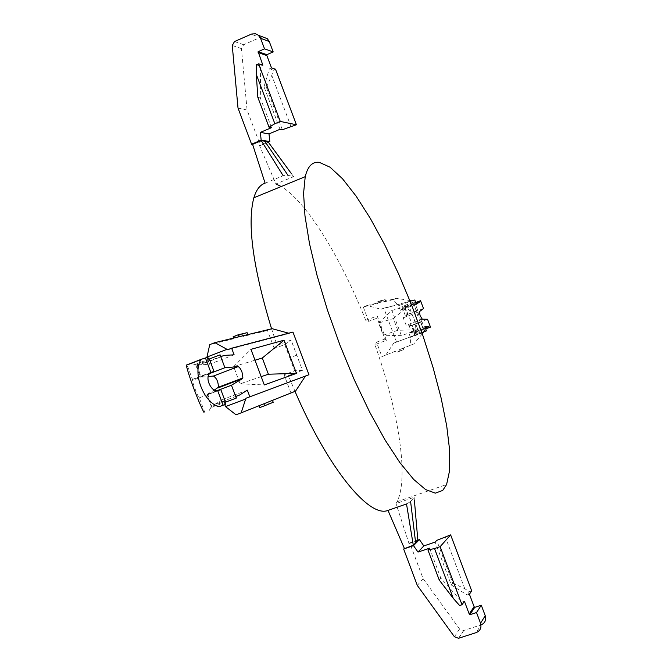 <?xml version="1.0" encoding="UTF-8"?>
<svg xmlns="http://www.w3.org/2000/svg" width="672" height="672" viewBox="0 0 672 672"><rect width="100%" height="100%" fill="white"/><g stroke="black" fill="none" stroke-linecap="round" stroke-linejoin="round"><path stroke-width="0.5" stroke-dasharray="3.36 2.52" d="M271.572 328.818L277.091 345.442L291.102 340.066L302.459 370.339L288.422 375.631L295.008 391.373M406.518 503.958L410.609 501.598L414.137 497.288L396.018 503.597L397.026 501.774C409.214 477.775 398.429 410.684 374.9 344.686L386.392 340.351L381.864 328.138L381.125 328.549L384.955 339.024L376.522 342.208L374.9 344.686M265.104 183.187L283.172 175.728L287.977 175.283L293.614 176.652L275.923 183.935L259.426 145.362L268.01 141.758M381.125 328.549L377.101 318.142L368.684 321.35L365.744 320.334C340.99 257.897 306.625 201.533 281.224 186.53M365.744 320.334L377.21 315.958L381.864 328.138M417.824 540.137L409.693 542.9L423.133 578.668L459.572 629.009L463.613 630.529L480.967 624.935L476.188 632.612M464.428 601.306L462.092 602.07L459.631 605.539M429.559 548.184L440.815 578.138L462.092 602.07M423.133 578.668L417.312 585.43M469.417 594.208L467.116 594.955L451.298 584.993L435.17 542.077M409.693 542.9L409.021 543.581L396.018 503.597M409.021 543.581L417.866 540.565M440.815 578.138L439.253 580.062M451.298 584.993L452.768 583.086L436.716 540.397M452.768 583.086L464.789 588.739L469.442 591.671L467.116 594.955M471.719 590.923L469.442 591.671M464.789 588.739L445.225 536.726M414.389 500.279L414.137 497.288M268.321 142.178L260.4 145.505L247.078 110.032L241.433 48.602L243.65 44.722L260.064 37.514L251.202 34.196M262.727 36.935L260.064 37.514M271.513 127.672L260.35 97.969L260.61 66.15L256.368 64.814M262.853 65.176L260.61 66.15M247.078 110.032L238.014 108.074M271.513 67.931L269.304 68.888L264.004 86.73L266.414 87.385L271.765 75.398L273.328 70.157L269.304 68.888M279.997 129.284L264.004 86.73M260.4 145.505L259.426 145.362M260.35 97.969L257.838 97.348M282.332 129.721L266.414 87.385M275.512 69.208L273.328 70.157M291.152 126.983L271.765 75.398M291.539 173.813L293.614 176.652M399.521 351.296L398.992 349.885L403.393 348.13L403.914 349.516L399.521 351.296L395.917 352.64L395.388 351.238L381.94 356.597L376.522 342.208M381.94 356.597L395.388 351.238M422.293 333.866L413.818 343.972L399.84 349.465L400.361 350.851L395.917 352.64M403.914 349.516L400.361 350.851M409.836 300.527L396.623 298.301L385.661 300.98L385.132 299.594L380.486 300.712L381.016 302.114L385.652 300.98L382.108 302.341L381.587 300.955L376.9 302.089L377.429 303.492L363.275 306.961L367.004 305.533L380.999 309.246L383.804 308.171L396.556 342.056L393.742 343.115L421.865 332.623M385.132 299.594L381.587 300.955M380.486 300.712L376.9 302.089M367.004 305.533L381.024 302.114L377.429 303.492M385.686 355.202L393.742 343.115M421.865 332.615L396.556 342.056M411.659 300.838L380.999 309.246M410.122 301.241L383.804 308.171M412.238 300.989L414.817 300.006M413.818 343.972L410.357 345.274L410.458 337.344L408.744 332.774L412.675 332.657L425.317 327.894L412.675 332.657M423.486 332.447L410.458 337.344M424.872 326.701L408.744 332.774M416.396 304.206L400.302 310.346L403.469 308.196L416.086 303.383M415.766 302.526L405.04 306.617L405.208 307.675L420.722 301.753M405.208 307.675L404.762 307.835L407.375 314.773L403.225 317.822L406.182 325.282L411.323 325.265L413.935 332.195M403.469 308.196L404.762 307.835M400.302 310.346L398.58 305.785L411.575 300.821M396.623 298.301L393.179 299.628L398.58 305.785M393.179 299.628L382.108 302.341M410.357 345.274L399.84 349.465M414.38 332.035L414.952 332.959L425.704 328.91M405.04 306.617L405.241 307.154L413.944 303.836L413.658 302.047L403.536 305.911L405.208 306.944L407.946 314.21L407.375 314.773M413.658 302.047L414.49 301.82L417.791 310.582C418.228 314.479 419.588 318.158 421.89 321.611L420.815 322.064L423.494 329.179L414.767 332.464L414.313 334.522L425.258 330.406L414.313 334.522M423.494 329.179L424.452 330.708M415.346 334.144C417.035 322.787 413.465 313.303 404.636 305.676L401.923 306.575L405.199 315.277L417.791 310.582M403.536 305.911L401.923 306.575M404.636 305.676L414.49 301.82M413.96 302.114C415.968 312.346 419.546 321.846 424.696 330.624M421.714 321.796L409.399 326.441L412.675 335.143M409.634 326.357L410.382 325.954C411.718 320.737 410.189 317.108 405.787 315.059M421.957 321.644L425.258 330.406M409.399 326.441L412.138 325.349L414.884 332.64M405.199 315.277L407.946 314.21M413.944 303.836L416.615 310.918L417.648 310.556M414.296 332.06L412.138 325.349M414.767 332.464L414.952 332.959M405.124 307.7L407.736 314.63M427.535 319.259L412.003 325.122M423.503 308.557L407.988 314.454M420.815 322.064L412.096 325.366M416.615 310.918L407.904 314.227M368.684 321.35L363.275 306.961M397.757 330.296L383.208 335.236L378.605 323.005L393.347 318.57L397.757 330.296L417.908 329.75L401.411 335.672L383.208 335.236M393.347 318.57L408.87 305.752L417.908 329.75M378.605 323.005L391.91 310.43L401.411 335.672M391.91 310.43L408.87 305.752M386.392 340.351L384.955 339.024M377.101 318.142L377.21 315.958M272.496 400.361L267.641 402.175L268.363 404.107L273.21 402.293M259.686 407.61L268.363 404.107M263.878 403.796L258.989 405.745M238.778 336.815L233.873 338.713L233.629 338.066M247.111 332.674L242.29 334.538L233.134 336.748M242.29 334.538L243.012 336.47L247.85 334.606M295.537 391.163L267.641 402.175M288.683 333.194L292.95 332.077M289.472 333.413L227.716 349.717M272.101 328.684L267.49 330.464L243.012 336.47M224.759 404.594L222.827 399.437L214.645 404.443L236.174 396.329M247.355 390.172L222.827 399.437M236.174 396.278L214.645 404.443M234.108 354.816L209.639 364.224L199.861 364.963L196.442 365.912L200.676 377.227L208.244 376.522M209.068 359.1L195.619 364.283L197.005 365.694L196.442 365.912M196.778 365.761L221.214 356.345M199.861 364.963L224.708 355.387M209.639 364.224L207.127 357.504M233.873 338.713L209.74 344.635M258.955 405.636L236.015 414.784M225.238 402.259L211.739 407.341L211.663 405.518M195.619 364.283L195.947 365.156L191.696 363.527L207.69 357.353M195.947 365.156L209.672 359.864M209.252 410.424L211.436 406.535L225.204 401.344M191.696 363.527L187.127 365.14L192.486 379.453L192.326 380.386C192.948 384.283 199.013 399.42 199.29 397.832L204.708 412.129M186.287 365.098L187.127 365.14M199.357 397.816L206.984 394.96L211.445 406.888M195.712 364.862L200.164 376.74L201.239 377.009L200.676 377.227M192.486 379.453L200.164 376.74M216.938 390.743L206.942 394.531L207.648 394.12L211.882 405.434M211.436 406.535L211.739 407.341M206.984 394.96L206.942 394.531M197.005 365.694L201.239 377.009M207.648 394.12L207.077 394.338L211.319 405.653M207.077 394.338L214.368 390.046M209.588 373.573L200.416 377.084M220.844 389.701L207.094 394.918M218.098 390.701L199.29 397.832M211.142 372.229L192.301 379.445M210.218 372.901L200.273 376.715M290.909 392.893L284.113 374.791L288.422 375.631M296.537 355.278L289.733 357.664L284.693 344.568L274.277 348.558L277.091 345.442M274.277 348.558L267.49 330.464M261.19 376.656L240.097 383.821L233.654 366.618L255.016 360.192M240.097 383.821L264.298 384.947M233.654 366.618L250.942 349.331M302.459 370.339L294.546 370.852L284.113 374.791M289.733 357.664L294.546 370.852M284.693 344.568L291.102 340.066M463.814 630.47L458.732 638.224M459.572 629.009L454.415 636.737M243.65 44.722L234.503 41.546M241.433 48.602L232.252 45.494M422.285 319.183L406.182 325.282M403.326 317.696L419.42 311.581M397.026 501.774L446.603 484.504M463.613 630.529L458.522 638.291M403.225 317.822L419.336 311.707M410.382 325.954L421.89 321.611M209.37 373.859L192.326 380.386"/><path stroke-width="1.01" d="M295.008 391.373C328.44 469.115 369.524 518.305 387.996 510.401L406.518 503.958L413.288 545.252L403.628 548.999L413.507 545.639L418.018 552.09L429.559 548.184L427.93 549.948L434.532 548.554L440.143 546.655L450.643 534.887L436.716 540.397L435.17 542.077L423.83 545.924L419.404 539.599L413.507 545.639M319.318 162.355C312.463 161.44 307.759 166.211 305.222 176.669L303.576 193.326L304.979 215.905L309.506 243.676L317.075 275.512L327.415 309.968L340.049 345.374L354.354 379.957L369.617 412.003L385.073 439.992L399.966 462.731L413.65 479.396L425.578 489.552L435.355 493.156L442.722 490.426L446.603 484.504L449.677 470.257L449.66 450.366L446.72 425.93L441.126 398.059L433.154 367.844L423.158 336.361L411.482 304.668L398.513 273.781L384.67 244.726L370.39 218.526L356.168 196.199L342.527 178.769L330.044 167.202L319.318 162.355M287.977 175.283L264.743 141.204L261.299 140.7L252.596 144.354L265.104 183.187C260.064 184.808 256.309 189.672 253.848 197.786C247.044 223.625 252.949 267.305 271.572 328.818M281.224 186.53L275.923 183.935M403.628 548.999L417.312 585.43L454.415 636.737L458.522 638.291L476.188 632.612C480.287 630.815 481.732 627.69 480.539 623.23L476.515 612.545L469.829 614.72L469.207 614.015L464.428 601.306L461.992 604.766L459.631 605.539L453.264 598.366L434.532 548.554M480.967 624.935C484.991 623.171 486.41 620.096 485.234 615.72L481.286 605.228L474.718 607.37L474.104 606.682L469.417 594.208L471.719 590.923L450.643 534.887M417.824 540.137L419.404 539.599M481.286 605.228L476.515 612.545M461.992 604.766L440.143 546.655M474.104 606.682L469.207 614.015M474.718 607.37L469.829 614.72M387.996 510.401L404.326 548.302M413.288 545.252L417.866 540.565L414.389 500.279M423.83 545.924L418.018 552.09M453.264 598.366L439.253 580.062L427.93 549.948M410.609 501.598L415.657 542.867M252.596 144.354L251.588 144.203L238.014 108.074L232.252 45.494L234.503 41.546L251.731 33.986L255.62 33.793L258.594 35.372L260.568 38.287L264.55 48.863L258.132 51.66L262.853 65.176L258.628 63.832L256.368 64.814L256.292 74.34L257.838 97.348L269.06 127.21L274.848 123.724L256.292 74.34M258.628 63.832L280.283 121.43L296.411 124.765L275.512 69.208L271.513 67.931L266.868 55.583L266.876 54.667L273.185 51.92L269.279 41.538L267.338 38.674L262.727 36.935M251.588 144.203L261.173 140.171L260.333 132.392L271.513 127.672L269.06 127.21M296.411 124.765L282.332 129.721L279.997 129.284L269.002 133.913L269.825 141.548L261.173 140.171M268.321 142.178L269.825 141.548M273.185 51.92L264.55 48.863M266.868 55.583L258.124 52.592M266.876 54.667L258.132 51.66M264.743 141.204L268.01 141.758L291.539 173.813M269.002 133.913L260.333 132.392M280.283 121.43L274.848 123.724M283.172 175.728L261.299 140.7M422.293 333.866L423.872 331.876L421.865 332.623M428.635 326.642L425.326 327.911L428.635 326.642L424.872 326.701L426.451 330.901L421.865 332.615M426.451 330.901L423.872 331.876M416.086 303.383L419.404 302.123L416.396 304.206L414.817 300.006L410.122 301.241M409.836 300.527L411.659 300.838M419.404 302.123L420.722 301.753L420.546 300.703L423.503 308.557L419.336 311.707L420.118 315.622L422.285 319.183L427.535 319.259L430.492 327.113L425.704 328.91M415.766 302.526L420.546 300.703M429.92 326.18L430.492 327.113M264.617 405.762L273.21 402.293L272.488 400.361L263.878 403.796L264.617 405.762L259.686 407.61L258.989 405.745M238.039 334.849L247.111 332.674L247.834 334.606L238.778 336.815L238.039 334.849L233.134 336.748L233.629 338.066M238.787 336.815L214.872 342.644L227.716 349.717L231.63 348.205L292.95 332.077L308.96 374.732L305.466 376.043L295.537 391.163L272.496 400.361M263.894 403.788L241.172 412.852L245.902 398.261L305.466 376.043M308.96 374.732L245.902 398.261M247.85 334.606L272.101 328.684L288.683 333.194M245.322 399.151L225.506 406.602L224.759 404.594M241.172 412.852L236.015 414.784L225.506 406.602M236.174 396.329L239.56 395.044L247.355 390.172L249.833 396.782M209.068 359.1L220.08 354.85L224.893 367.71L237.938 366.677C239.266 366.887 240.618 368.693 242.004 372.086L242.894 377.933L242.432 378.655L231.462 385.232L236.275 398.101L236.174 396.278L239.56 395.044M231.63 348.205L234.108 354.816L224.708 355.387L221.214 356.345L220.08 354.85M226.699 349.44L206.959 357.059L207.127 357.504M214.872 342.644L209.74 344.635L206.959 357.059M236.275 398.101L225.238 402.259M210.857 372.422L214.007 371.448L209.672 359.864L207.69 357.353L205.439 357.949L210.857 372.422L209.37 373.859C205.019 379.058 211.655 392.154 217.711 390.709L223.129 405.191L225.305 404.384L225.204 401.344L220.844 389.701L217.711 390.709M203.977 412.381C199.114 403.796 188 374.094 186.287 365.098L201.197 359.335C192.1 372.313 203.356 402.394 218.954 406.753L225.305 404.384M201.197 359.335L205.439 357.949M218.954 406.753L223.129 405.191M214.368 390.046L218.392 387.24C218.333 381.864 216.686 378.134 213.427 376.043L208.244 376.522M231.462 385.232L216.938 390.743M224.893 367.71L209.588 373.573M214.007 371.448L210.218 372.901M261.19 376.656L268.388 374.212L262.307 358L284.004 340.208L296.453 373.388L264.298 384.947L250.942 349.331L284.004 340.208M255.016 360.192L262.307 358M268.388 374.212L296.453 373.388M485.234 615.72L480.539 623.23M269.279 41.538L260.568 38.287M242.432 378.655L217.896 387.971M237.938 366.677L213.427 376.043M253.848 197.786L305.222 176.669M267.338 38.674L258.594 35.372M242.894 377.933L218.392 387.24"/></g></svg>
